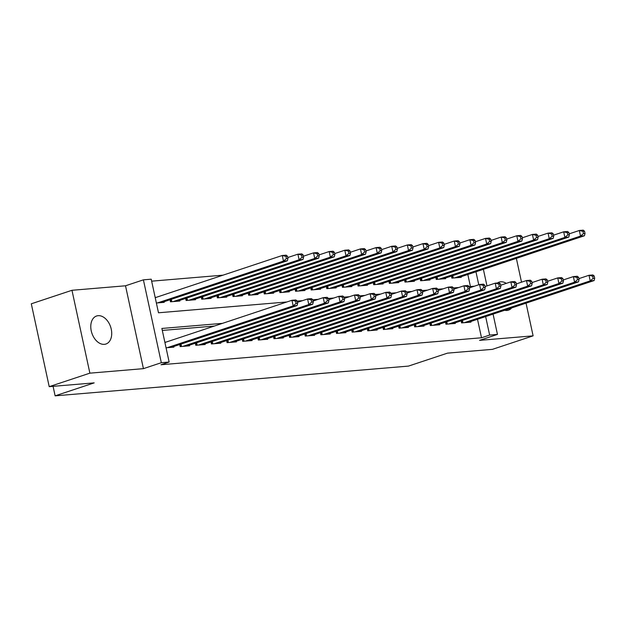 <?xml version="1.0" encoding="UTF-8"?>
<svg xmlns="http://www.w3.org/2000/svg" width="626" height="626" viewBox="0 0 626 626"><rect width="100%" height="100%" fill="white"/><g stroke="black" fill="none" stroke-linecap="round" stroke-linejoin="round"><path stroke-width="0.94" d="M506.277 283.375A14.766 9.891 71.6 0 0 500.73 281.794A14.766 9.891 71.6 0 0 499.18 282.107A14.766 9.891 71.6 0 0 497.435 282.983M504.595 310.277A14.766 9.891 71.6 0 0 506.927 310.457A14.766 9.891 71.6 0 0 508.484 310.144A14.766 9.891 71.6 0 0 511.685 307.922M98.149 315.684A14.766 9.891 71.6 0 0 96.592 315.997A14.766 9.891 71.6 0 0 91.521 331.999A14.766 9.891 71.6 0 0 104.346 344.347A14.766 9.891 71.6 0 0 105.904 344.034A14.766 9.891 71.6 0 0 110.974 328.032A14.766 9.891 71.6 0 0 98.149 315.684M493.069 314.103L497.459 334.409L479.563 340.356L533.109 335.849L492.451 349.347L447.504 353.134L408.465 366.1L55.127 395.843L94.166 382.877L49.211 386.657L31.3 303.798L71.967 290.292L89.878 373.159L143.424 368.651L161.32 362.704L143.401 279.845L151.218 279.188L158.488 312.781L286.865 301.975M143.424 368.651L125.513 285.785L71.967 290.292M125.513 285.785L143.401 279.845M223.052 275.158L151.649 281.168M533.109 335.849L526.043 303.156M521.513 282.185L516.364 258.366M49.211 386.657L89.878 373.159M461.135 320.833L461.581 322.914L470.963 322.124L470.822 321.49M445.501 322.155L445.947 324.229L455.329 323.439L455.188 322.813M429.866 323.47L430.312 325.551L439.695 324.761L439.554 324.127M414.232 324.784L414.678 326.866L424.06 326.076L423.919 325.442M398.598 326.099L399.044 328.18L408.426 327.39L408.285 326.756M382.963 327.414L383.409 329.495L392.792 328.705L392.651 328.071M367.329 328.736L367.775 330.81L377.157 330.019L377.016 329.393M351.695 330.051L352.141 332.132L361.523 331.342L361.382 330.708M336.06 331.365L336.506 333.447L345.888 332.656L345.748 332.023M320.426 332.68L320.872 334.761L330.254 333.971L330.113 333.337M304.792 333.994L305.238 336.076L314.62 335.286L314.479 334.652M289.157 335.317L289.603 337.391L298.985 336.6L298.845 335.966M273.523 336.631L273.969 338.705L283.351 337.923L283.21 337.289M257.889 337.946L258.335 340.028L267.717 339.237L267.576 338.603M242.254 339.261L242.7 341.342L252.082 340.552L251.942 339.918M226.62 340.575L227.066 342.657L236.448 341.866L236.307 341.233M210.985 341.89L211.431 343.971L220.814 343.181L220.673 342.547M195.351 343.212L195.797 345.286L205.179 344.503L205.038 343.87M179.717 344.527L180.163 346.608L189.545 345.818L189.404 345.184M156.367 297.303L155.162 297.405M470.423 286.52L467.825 274.485M156.367 303L164.223 302.342L164.09 301.709M170.029 299.737L170.475 301.818L179.858 301.028L179.725 300.394M185.664 298.422L186.11 300.496L195.492 299.713L195.359 299.079M201.298 297.107L201.744 299.181L211.126 298.391L210.993 297.757M216.932 295.785L217.379 297.866L226.761 297.076L226.628 296.442M232.567 294.47L233.013 296.552L242.395 295.762L242.262 295.128M248.201 293.156L248.647 295.237L258.029 294.447L257.896 293.813M263.836 291.841L264.282 293.923L273.664 293.132L273.531 292.498M279.47 290.527L279.916 292.6L289.298 291.81L289.165 291.184M295.104 289.204L295.55 291.286L304.932 290.495L304.799 289.861M310.739 287.89L311.185 289.971L320.567 289.181L320.434 288.547M326.373 286.575L326.819 288.656L336.201 287.866L336.068 287.232M342.007 285.26L342.453 287.342L351.835 286.551L351.702 285.918M357.642 283.946L358.088 286.019L367.47 285.229L367.337 284.603M373.276 282.623L373.722 284.705L383.104 283.914L382.971 283.281M388.91 281.309L389.356 283.39L398.739 282.6L398.605 281.966M404.545 279.994L404.991 282.076L414.373 281.285L414.24 280.651M420.179 278.68L420.625 280.761L430.007 279.971L429.874 279.337M435.813 277.365L436.259 279.439L445.642 278.656L445.509 278.022M451.448 276.05L451.894 278.124L461.276 277.334L461.143 276.7M222.473 323.352L161.876 328.454L169.137 362.047L161.007 364.747L481.511 337.774L477.505 319.276M214.342 326.052L162.298 330.434M166.054 347.79L173.911 347.133L173.77 346.499M166.054 342.093L164.841 342.195M53.069 386.336L55.127 395.843M497.459 334.409L489.642 335.066L485.643 316.576M481.511 337.774L489.642 335.066M169.137 362.047L161.32 362.704M483.382 269.313L486.973 285.91M478.765 284.76L475.956 271.786M297.178 301.106L302.499 300.66M312.812 299.791L318.133 299.338M328.447 298.469L333.768 298.023M344.081 297.154L349.402 296.708M359.715 295.84L365.036 295.394M375.35 294.525L380.671 294.079M390.984 293.211L396.305 292.765M406.618 291.896L411.939 291.442M422.253 290.574L427.574 290.128M437.887 289.259L443.208 288.813M453.521 287.944L458.842 287.498M469.156 286.63L474.477 286.184M167.267 347.688L293.164 305.879L297.068 305.551L171.172 347.36M164.904 342.477L291.951 300.284L295.855 299.956L297.162 301.028L295.597 301.161L296.082 303.399L297.647 303.274L297.162 301.028M296.082 303.399L293.164 305.879L291.951 300.284L295.597 301.161M297.068 305.551L297.647 303.274M161.492 302.569L287.381 260.76L283.476 261.089L282.263 255.494L155.217 297.686M285.918 256.37L282.263 255.494L286.176 255.165L287.483 256.237L285.918 256.37L286.403 258.608L287.96 258.483L287.483 256.237M286.403 258.608L283.476 261.089L157.58 302.898M287.96 258.483L287.381 260.76M182.902 346.374L308.798 304.565L312.703 304.236L186.806 346.045M297.444 302.335L307.585 298.97L311.49 298.641L312.797 299.713L311.232 299.846L311.717 302.084L313.282 301.951L312.797 299.713M311.717 302.084L308.798 304.565L307.585 298.97L311.232 299.846M312.703 304.236L313.282 301.951M198.536 345.059L324.432 303.25L328.337 302.921L202.441 344.73M313.078 301.02L323.219 297.655L327.124 297.327L328.431 298.399L326.866 298.532L327.351 300.77L328.916 300.636L328.431 298.399M327.351 300.77L324.432 303.25L323.219 297.655L326.866 298.532M328.337 302.921L328.916 300.636M214.17 343.744L340.067 301.935L343.971 301.607L218.075 343.416M328.713 299.705L338.854 296.333L342.758 296.004L344.065 297.084L342.5 297.217L342.985 299.455L344.55 299.322L344.065 297.084M342.985 299.455L340.067 301.935L338.854 296.333L342.5 297.217M343.971 301.607L344.55 299.322M229.805 342.43L355.701 300.621L359.606 300.292L233.709 342.101M344.347 298.383L354.488 295.018L358.393 294.69L359.7 295.769L358.135 295.895L358.62 298.14L360.185 298.007L359.7 295.769M358.62 298.14L355.701 300.621L354.488 295.018L358.135 295.895M359.606 300.292L360.185 298.007M177.127 301.255L303.015 259.446L299.111 259.774L297.898 254.179L287.764 257.544M301.552 255.056L297.898 254.179L301.81 253.851L303.117 254.923L301.552 255.056L302.037 257.294L303.594 257.161L303.117 254.923M302.037 257.294L299.111 259.774L173.214 301.583M303.594 257.161L303.015 259.446M192.761 299.94L318.65 258.131L314.745 258.46L313.532 252.865L303.399 256.23M317.186 253.741L313.532 252.865L317.445 252.536L318.751 253.608L317.186 253.741L317.672 255.979L319.229 255.846L318.751 253.608M317.672 255.979L314.745 258.46L188.849 300.269M319.229 255.846L318.65 258.131M208.395 298.625L334.284 256.816L330.379 257.145L329.166 251.542L319.033 254.915M332.821 252.427L329.166 251.542L333.079 251.214L334.386 252.294L332.821 252.427L333.306 254.665L334.863 254.532L334.386 252.294M333.306 254.665L330.379 257.145L204.483 298.954M334.863 254.532L334.284 256.816M224.03 297.311L349.918 255.502L346.014 255.831L344.801 250.228L334.667 253.6M348.455 251.112L344.801 250.228L348.713 249.899L350.02 250.979L348.455 251.112L348.94 253.35L350.497 253.217L350.02 250.979M348.94 253.35L346.014 255.831L220.117 297.64M350.497 253.217L349.918 255.502M245.439 341.107L371.335 299.298L375.24 298.97L249.344 340.779M359.981 297.068L370.123 293.704L374.027 293.375L375.334 294.447L373.769 294.58L374.254 296.818L375.819 296.693L375.334 294.447M374.254 296.818L371.335 299.298L370.123 293.704L373.769 294.58M375.24 298.97L375.819 296.693M239.664 295.988L365.553 254.179L361.648 254.516L360.435 248.913L350.302 252.278M364.089 249.79L360.435 248.913L364.348 248.585L365.654 249.664L364.089 249.79L364.575 252.035L366.132 251.902L365.654 249.664M364.575 252.035L361.648 254.516L235.752 296.317M366.132 251.902L365.553 254.179M261.073 339.793L386.97 297.984L390.874 297.655L264.978 339.464M375.616 295.754L385.757 292.389L389.662 292.06L390.968 293.132L389.403 293.265L389.888 295.503L391.453 295.37L390.968 293.132M389.888 295.503L386.97 297.984L385.757 292.389L389.403 293.265M390.874 297.655L391.453 295.37M255.298 294.674L381.187 252.865L377.282 253.194L376.07 247.599L365.936 250.963M379.724 248.475L376.07 247.599L379.982 247.27L381.289 248.342L379.724 248.475L380.209 250.713L381.766 250.588L381.289 248.342M380.209 250.713L377.282 253.194L251.386 295.002M381.766 250.588L381.187 252.865M276.708 338.478L402.604 296.669L406.509 296.341L280.612 338.15M391.25 294.439L401.391 291.074L405.296 290.746L406.603 291.818L405.038 291.951L405.523 294.189L407.088 294.056L406.603 291.818M405.523 294.189L402.604 296.669L401.391 291.074L405.038 291.951M406.509 296.341L407.088 294.056M270.933 293.359L396.821 251.55L392.917 251.879L391.704 246.284L381.57 249.649M395.358 247.16L391.704 246.284L395.616 245.955L396.923 247.027L395.358 247.16L395.843 249.398L397.4 249.265L396.923 247.027M395.843 249.398L392.917 251.879L267.02 293.688M397.4 249.265L396.821 251.55M292.342 337.164L418.238 295.355L422.143 295.026L296.247 336.835M406.884 293.125L417.026 289.752L420.93 289.423L422.237 290.503L420.672 290.636L421.157 292.874L422.722 292.741L422.237 290.503M421.157 292.874L418.238 295.355L417.026 289.752L420.672 290.636M422.143 295.026L422.722 292.741M286.567 292.045L412.456 250.236L408.551 250.564L407.338 244.962L397.205 248.334M410.992 245.846L407.338 244.962L411.251 244.633L412.557 245.713L410.992 245.846L411.478 248.084L413.035 247.951L412.557 245.713M411.478 248.084L408.551 250.564L282.655 292.373M413.035 247.951L412.456 250.236M307.976 335.849L433.873 294.04L437.777 293.711L311.881 335.52M422.519 291.81L432.66 288.437L436.565 288.109L437.871 289.189L436.306 289.322L436.792 291.56L438.357 291.426L437.871 289.189M436.792 291.56L433.873 294.04L432.66 288.437L436.306 289.322M437.777 293.711L438.357 291.426M302.201 290.73L428.09 248.921L424.185 249.25L422.973 243.647L412.839 247.02M426.627 244.531L422.973 243.647L426.885 243.318L428.192 244.398L426.627 244.531L427.112 246.769L428.669 246.636L428.192 244.398M427.112 246.769L424.185 249.25L298.289 291.059M428.669 246.636L428.09 248.921M323.611 334.527L449.507 292.725L453.412 292.389L327.515 334.198M438.153 290.487L448.294 287.123L452.199 286.794L453.506 287.874L451.941 287.999L452.426 290.245L453.991 290.112L453.506 287.874M452.426 290.245L449.507 292.725L448.294 287.123L451.941 287.999M453.412 292.389L453.991 290.112M317.836 289.408L443.724 247.606L439.82 247.935L438.607 242.332L428.474 245.697M442.261 243.209L438.607 242.332L442.519 242.004L443.826 243.084L442.261 243.209L442.746 245.455L444.303 245.322L443.826 243.084M442.746 245.455L439.82 247.935L313.923 289.744M444.303 245.322L443.724 247.606M339.245 333.212L465.141 291.403L469.046 291.074L343.15 332.883M453.787 289.173L463.929 285.808L467.833 285.479L469.14 286.551L467.575 286.685L468.06 288.922L469.625 288.797L469.14 286.551M468.06 288.922L465.141 291.403L463.929 285.808L467.575 286.685M469.046 291.074L469.625 288.797M333.47 288.093L459.359 246.284L455.454 246.613L454.241 241.018L444.108 244.383M457.896 241.894L454.241 241.018L458.154 240.689L459.461 241.761L457.896 241.894L458.381 244.132L459.938 244.007L459.461 241.761M458.381 244.132L455.454 246.613L329.558 288.422M459.938 244.007L459.359 246.284M354.879 331.897L480.776 290.088L484.68 289.76L358.784 331.569M469.422 287.858L479.563 284.494L483.468 284.165L484.774 285.237L483.209 285.37L483.695 287.608L485.26 287.475L484.774 285.237M483.695 287.608L480.776 290.088L479.563 284.494L483.209 285.37M484.68 289.76L485.26 287.475M349.105 286.778L474.993 244.969L471.088 245.298L469.876 239.703L459.742 243.068M473.53 240.58L469.876 239.703L473.788 239.375L475.095 240.447L473.53 240.58L474.015 242.818L475.572 242.685L475.095 240.447M474.015 242.818L471.088 245.298L345.192 287.107M475.572 242.685L474.993 244.969M364.739 285.464L490.627 243.655L486.723 243.983L485.51 238.389L475.377 241.753M489.164 239.265L485.51 238.389L489.422 238.052L490.729 239.132L489.164 239.265L489.649 241.503L491.207 241.37L490.729 239.132M489.649 241.503L486.723 243.983L360.826 285.792M491.207 241.37L490.627 243.655M380.373 284.149L506.262 242.34L502.357 242.669L501.144 237.066L491.011 240.439M504.799 237.95L501.144 237.066L505.057 236.738L506.364 237.817L504.799 237.95L505.284 240.188L506.841 240.055L506.364 237.817M505.284 240.188L502.357 242.669L376.461 284.478M506.841 240.055L506.262 242.34M370.514 330.583L496.41 288.774L500.315 288.445L374.418 330.254M485.056 286.544L495.197 283.171L499.102 282.842L500.409 283.922L498.844 284.055L499.329 286.293L500.894 286.16L500.409 283.922M499.329 286.293L496.41 288.774L495.197 283.171L498.844 284.055M500.315 288.445L500.894 286.16M386.148 329.268L512.045 287.459L515.949 287.131L390.053 328.94M500.69 285.229L510.832 281.856L514.736 281.528L516.043 282.608L514.478 282.741L514.963 284.979L516.528 284.846L516.043 282.608M514.963 284.979L512.045 287.459L510.832 281.856L514.478 282.741M515.949 287.131L516.528 284.846M401.782 327.954L527.679 286.145L531.584 285.816L405.687 327.617M516.325 283.907L526.466 280.542L530.371 280.213L531.677 281.293L530.112 281.418L530.598 283.664L532.163 283.531L531.677 281.293M530.598 283.664L527.679 286.145L526.466 280.542L530.112 281.418M531.584 285.816L532.163 283.531M396.008 282.835L521.896 241.026L517.992 241.354L516.779 235.752L506.645 239.116M520.433 236.628L516.779 235.752L520.691 235.423L521.998 236.503L520.433 236.628L520.918 238.874L522.475 238.741L521.998 236.503M520.918 238.874L517.992 241.354L392.095 283.163M522.475 238.741L521.896 241.026M417.417 326.631L543.313 284.822L547.218 284.494L421.321 326.303M531.959 282.592L542.1 279.227L546.005 278.899L547.312 279.971L545.747 280.104L546.232 282.342L547.797 282.216L547.312 279.971M546.232 282.342L543.313 284.822L542.1 279.227L545.747 280.104M547.218 284.494L547.797 282.216M411.642 281.512L537.531 239.703L533.626 240.032L532.413 234.437L522.28 237.802M536.067 235.313L532.413 234.437L536.325 234.108L537.632 235.18L536.067 235.313L536.552 237.551L538.11 237.426L537.632 235.18M536.552 237.551L533.626 240.032L407.729 281.841M538.11 237.426L537.531 239.703M433.051 325.317L558.948 283.508L562.852 283.179L436.956 324.988M547.593 281.277L557.735 277.913L561.639 277.584L562.946 278.656L561.381 278.789L561.866 281.027L563.431 280.894L562.946 278.656M561.866 281.027L558.948 283.508L557.735 277.913L561.381 278.789M562.852 283.179L563.431 280.894M427.276 280.198L553.165 238.389L549.26 238.717L548.047 233.122L537.914 236.487M551.702 233.999L548.047 233.122L551.96 232.794L553.267 233.866L551.702 233.999L552.187 236.237L553.744 236.104L553.267 233.866M552.187 236.237L549.26 238.717L423.364 280.526M553.744 236.104L553.165 238.389M448.685 324.002L574.582 282.193L578.487 281.864L452.59 323.673M563.228 279.963L573.369 276.598L577.274 276.262L578.58 277.341L577.015 277.475L577.501 279.712L579.066 279.579L578.58 277.341M577.501 279.712L574.582 282.193L573.369 276.598L577.015 277.475M578.487 281.864L579.066 279.579M442.911 278.883L568.799 237.074L564.895 237.403L563.682 231.808L553.548 235.173M567.336 232.684L563.682 231.808L567.594 231.479L568.901 232.551L567.336 232.684L567.821 234.922L569.378 234.789L568.901 232.551M567.821 234.922L564.895 237.403L438.998 279.212M569.378 234.789L568.799 237.074M464.32 322.687L590.216 280.878L594.121 280.55L468.225 322.359M578.862 278.648L589.003 275.276L592.908 274.947L594.215 276.027L592.65 276.16L593.135 278.398L594.7 278.265L594.215 276.027M593.135 278.398L590.216 280.878L589.003 275.276L592.65 276.16M594.121 280.55L594.7 278.265M458.545 277.568L584.434 235.759L580.529 236.088L579.316 230.485L569.183 233.858M582.97 231.37L579.316 230.485L583.229 230.157L584.535 231.237L582.97 231.37L583.455 233.608L585.013 233.475L584.535 231.237M583.455 233.608L580.529 236.088L454.632 277.897M585.013 233.475L584.434 235.759M180.773 346.554L180.296 344.331M181.532 346.491L181.008 344.097M196.407 345.239L195.93 343.017M197.167 345.176L196.642 342.782M212.042 343.924L211.565 341.702M212.801 343.862L212.277 341.46M227.676 342.602L227.199 340.387M228.435 342.539L227.911 340.145M171.328 299.306L171.845 301.701M170.616 299.541L171.094 301.763M186.963 297.992L187.479 300.386M186.251 298.226L186.728 300.449M202.597 296.669L203.114 299.071M201.885 296.912L202.362 299.134M218.231 295.355L218.748 297.749M217.519 295.597L217.997 297.812M243.311 341.287L242.833 339.065M244.07 341.225L243.545 338.83M233.866 294.04L234.382 296.434M233.154 294.275L233.631 296.497M258.945 339.973L258.468 337.75M259.704 339.91L259.18 337.516M249.5 292.725L250.017 295.12M248.788 292.96L249.265 295.182M274.579 338.658L274.102 336.436M275.338 338.596L274.814 336.201M265.134 291.411L265.651 293.805M264.422 291.646L264.9 293.868M290.214 337.344L289.736 335.121M290.973 337.281L290.448 334.879M280.769 290.088L281.285 292.491M280.057 290.331L280.534 292.553M305.848 336.021L305.371 333.807M306.607 335.959L306.083 333.564M296.403 288.774L296.92 291.168M295.691 289.016L296.168 291.239M321.482 334.707L321.005 332.484M322.241 334.644L321.717 332.25M312.038 287.459L312.554 289.854M311.325 287.694L311.803 289.916M337.117 333.392L336.639 331.17M337.876 333.329L337.351 330.935M327.672 286.145L328.188 288.539M326.96 286.379L327.437 288.602M352.751 332.077L352.274 329.855M353.51 332.015L352.986 329.62M343.306 284.83L343.823 287.224M342.594 285.065L343.071 287.287M358.941 283.515L359.457 285.91M358.228 283.75L358.706 285.972M374.575 282.193L375.091 284.587M373.863 282.436L374.34 284.658M368.385 330.763L367.908 328.54M369.144 330.7L368.62 328.306M384.02 329.448L383.542 327.226M384.779 329.378L384.254 326.983M399.654 328.126L399.177 325.903M400.413 328.063L399.889 325.669M390.209 280.878L390.726 283.273M389.497 281.121L389.975 283.335M415.288 326.811L414.811 324.589M416.047 326.749L415.523 324.354M405.844 279.564L406.36 281.958M405.132 279.799L405.609 282.021M430.923 325.497L430.445 323.274M431.682 325.434L431.157 323.039M421.478 278.249L421.994 280.644M420.766 278.484L421.243 280.706M446.557 324.182L446.08 321.96M447.316 324.119L446.792 321.725M437.112 276.935L437.629 279.329M436.4 277.169L436.878 279.392M462.191 322.867L461.714 320.645M462.95 322.805L462.426 320.402M452.747 275.612L453.263 278.014M452.035 275.855L452.512 278.077"/></g></svg>
